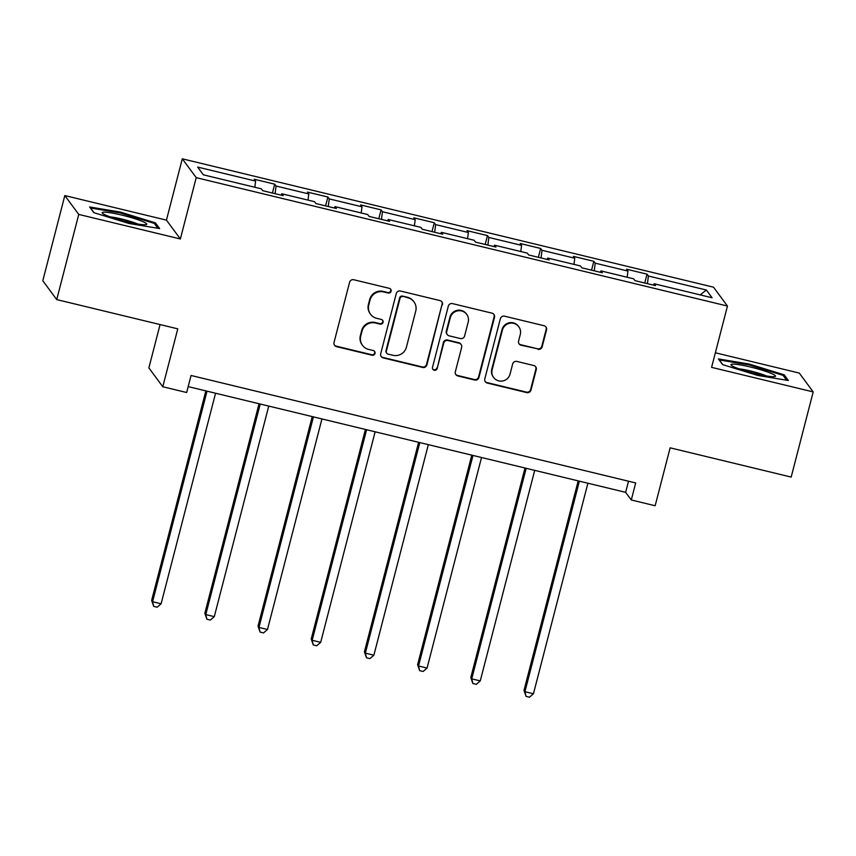 <?xml version="1.0" encoding="UTF-8"?>
<svg xmlns="http://www.w3.org/2000/svg" width="856" height="856" viewBox="0 0 856 856"><rect width="100%" height="100%" fill="white"/><g stroke="black" fill="none" stroke-linecap="round" stroke-linejoin="round"><path stroke-width="1.28" d="M391.096 291.254A2.429 2.397 143.5 0 0 389.352 288.344L353.796 279.752A3.478 3.424 143.5 0 0 349.58 282.287L334.022 342.475A3.478 3.424 143.5 0 0 336.504 346.627L372.06 355.219A2.429 2.397 143.5 0 0 374.618 351.431A2.429 2.397 143.5 0 0 373.27 350.543L368.669 349.43A11.128 10.946 143.5 0 1 360.729 336.14L362.024 331.122A11.128 10.946 143.5 0 1 375.506 323.012L380.107 324.124A2.429 2.397 143.5 0 0 382.664 320.337A2.429 2.397 143.5 0 0 381.316 319.438L376.715 318.325A11.128 10.946 143.5 0 1 368.765 305.036L370.07 300.028A11.128 10.946 143.5 0 1 383.541 291.907L388.143 293.02A2.429 2.397 143.5 0 0 391.096 291.254M370.53 314.238L370.156 313.724A11.128 10.946 143.5 0 1 368.39 304.533L369.685 299.514A11.128 10.946 143.5 0 1 383.167 291.404L387.768 292.517A2.429 2.397 143.5 0 0 390.507 288.996M334.396 345.086A3.478 3.424 143.5 0 0 336.119 346.113L371.686 354.716A2.429 2.397 143.5 0 0 374.414 351.195M362.484 345.332L362.109 344.829A11.128 10.946 143.5 0 1 360.355 335.627L361.649 330.609A11.128 10.946 143.5 0 1 375.121 322.498L379.722 323.611A2.429 2.397 143.5 0 0 382.461 320.091M537.964 349.302A3.478 3.424 143.5 0 0 542.18 346.766L546.545 329.881A3.478 3.424 143.5 0 0 544.063 325.729L504.569 316.185A3.478 3.424 143.5 0 0 500.364 318.721L484.796 378.908A3.478 3.424 143.5 0 0 487.278 383.06L526.772 392.604A3.478 3.424 143.5 0 0 530.977 390.069L536.252 369.674A3.478 3.424 143.5 0 0 533.77 365.523L516.874 361.435A3.478 3.424 143.5 0 0 512.658 363.971L510.048 374.093A9.298 9.149 143.5 0 1 493.612 377.453A9.298 9.149 143.5 0 1 492.136 369.76L502.386 330.138A9.298 9.149 143.5 0 1 518.822 326.778A9.298 9.149 143.5 0 1 520.288 334.461L518.586 341.073A3.478 3.424 143.5 0 0 521.069 345.225L537.589 348.799A3.478 3.424 143.5 0 0 541.805 346.263L546.171 329.378A3.478 3.424 143.5 0 0 545.796 326.767M78.752 214.417L180.359 238.974L166.439 220.131L64.821 195.575L78.752 214.417L56.721 299.589L177.77 328.843L162.79 386.752L186.661 392.519L191.059 375.484L635.687 482.945L631.289 499.979L655.15 505.746L670.13 447.827L791.179 477.081L813.2 391.92L799.279 373.066L715.359 352.79M180.359 238.974L196.217 177.652L727.45 306.041L711.593 367.363L813.2 391.92M442.456 304.725A3.478 3.424 143.5 0 0 439.973 300.574L400.48 291.029A3.478 3.424 143.5 0 0 396.275 293.565L380.706 353.753A3.478 3.424 143.5 0 0 383.188 357.904L422.682 367.449A3.478 3.424 143.5 0 0 426.898 364.924L442.081 304.222A3.478 3.424 143.5 0 0 441.707 301.612M452.524 303.613L492.018 313.157A3.478 3.424 143.5 0 1 494.5 317.309L478.932 377.496A3.478 3.424 143.5 0 1 474.727 380.032L457.821 375.945A3.478 3.424 143.5 0 1 455.339 371.793L461.651 347.386A3.478 3.424 143.5 0 0 459.169 343.235L447.956 340.517A3.478 3.424 143.5 0 0 443.75 343.053L437.181 368.465A2.429 2.397 143.5 0 1 432.879 369.353A2.429 2.397 143.5 0 1 432.494 367.342L448.319 306.148A3.478 3.424 143.5 0 1 452.524 303.613M56.721 299.589L42.8 280.736L64.821 195.575M196.217 177.652L182.296 158.809L713.53 287.199L727.45 306.041M644.75 283.015L647.04 274.155L626.581 269.212L627.951 271.074L595.22 263.166L593.85 261.305L573.392 256.361L574.761 258.223L542.03 250.305L540.65 248.454L520.191 243.5L521.572 245.362L488.84 237.454L487.46 235.593L467.002 230.649L468.382 232.511L435.64 224.604L434.27 222.742L413.812 217.799L415.181 219.65L382.45 211.742L381.08 209.881L360.622 204.937L361.992 206.799L329.26 198.892L327.891 197.03L307.432 192.086L308.802 193.948L276.071 186.03L274.701 184.179L254.243 179.236L255.612 181.087L197.65 167.081L203.364 174.827L261.337 188.834L262.706 190.695L283.165 195.639L281.795 193.777L281.185 195.157M647.04 274.155L648.409 276.017L706.371 290.024L712.096 297.77L654.134 283.764L655.503 285.615L635.045 280.672L633.675 278.821L600.944 270.903L602.314 272.764L581.855 267.821L580.486 265.959L547.744 258.052L549.124 259.914L528.666 254.97L527.285 253.109L494.554 245.191L495.934 247.052L475.476 242.109L474.096 240.247L441.364 232.34L442.734 234.202L422.276 229.258L420.906 227.396L388.175 219.489L389.544 221.34L369.086 216.397L367.716 214.546L334.985 206.628L336.355 208.489L315.896 203.546L314.526 201.684L281.795 193.777M627.159 277.237L627.951 271.074M594.235 270.817L595.22 263.166M600.944 270.903L600.334 272.283M573.969 264.386L574.761 258.223M541.046 257.956L542.03 250.305M547.744 258.052L547.145 259.432M520.78 251.536L521.572 245.362M487.856 245.105L488.84 237.454M494.554 245.191L493.955 246.582M467.579 238.674L468.382 232.511M434.655 232.244L435.64 224.604M441.364 232.34L440.765 233.72M414.39 225.824L415.181 219.65M381.466 219.393L382.45 211.742M388.175 219.489L387.575 220.869M361.2 212.962L361.992 206.799M328.276 206.542L329.26 198.892M334.985 206.628L334.386 208.008M308.01 200.111L308.802 193.948M275.086 193.681L276.071 186.03M254.821 187.261L255.612 181.087M160.072 324.563L148.869 367.909L162.79 386.752M166.439 220.131L182.296 158.809M188.181 386.612L625.64 492.339L631.289 499.979M700.208 294.892L706.371 290.024M647.425 283.668L648.409 276.017M654.134 283.764L653.535 285.144M628.518 481.211L625.64 492.339M272.401 193.039L274.701 184.179M325.601 205.889L327.891 197.03M378.791 218.74L381.08 209.881M431.98 231.601L434.27 222.742M485.17 244.452L487.46 235.593M538.36 257.314L540.65 248.454M591.55 270.164L593.85 261.305M128.828 223.448L159.633 228.563L155.45 222.881L120.45 212.095L89.634 206.981L93.828 212.652L128.828 223.448M784.192 374.832L749.193 364.046L718.387 358.932L722.582 364.603L757.581 375.399L788.387 380.513L784.192 374.832L783.796 376.362M120.225 212.919L120.45 212.095M155.054 224.411L155.45 222.881M748.979 364.87L749.193 364.046M381.08 356.364A3.478 3.424 143.5 0 0 382.814 357.401L422.308 366.946A3.478 3.424 143.5 0 0 426.513 364.41L442.081 304.222M402.951 296.604A2.429 2.397 143.5 0 0 400.009 298.38L386.345 351.206A2.429 2.397 143.5 0 0 388.078 354.117L392.936 355.294A11.128 10.946 143.5 0 0 406.407 347.183L415.749 311.06A11.128 10.946 143.5 0 0 407.809 297.781L402.577 296.09A2.429 2.397 143.5 0 0 399.634 297.867L400.009 298.38M386.73 353.228L386.356 352.715A2.429 2.397 143.5 0 1 385.97 350.703L399.634 297.867M413.983 301.868L413.609 301.355A11.128 10.946 143.5 0 0 407.435 297.267L407.809 297.781M402.577 296.09L407.435 297.267M455.713 374.404A3.478 3.424 143.5 0 0 457.446 375.442L474.352 379.518A3.478 3.424 143.5 0 0 478.558 376.982L494.126 316.795A3.478 3.424 143.5 0 0 493.752 314.184M461.106 344.508L460.731 344.005A3.478 3.424 143.5 0 0 458.795 342.721L447.581 340.014A3.478 3.424 143.5 0 0 443.376 342.55L437.181 368.465M432.708 369.086A2.429 2.397 143.5 0 0 436.795 367.962M468.2 322.049A9.298 9.149 143.5 0 0 457.521 310.878A9.298 9.149 143.5 0 0 450.299 317.726L446.693 331.689A3.478 3.424 143.5 0 0 449.175 335.841L460.378 338.548A3.478 3.424 143.5 0 0 464.594 336.012L468.2 322.049M466.734 314.366L466.36 313.852A9.298 9.149 143.5 0 0 449.924 317.212L450.299 317.726M447.239 334.557L446.864 334.054A3.478 3.424 143.5 0 1 446.308 331.176L449.924 317.212M518.961 343.684A3.478 3.424 143.5 0 0 520.694 344.711L537.589 348.799M518.822 326.778L518.447 326.264A9.298 9.149 143.5 0 0 502.012 329.624L502.386 330.138M493.612 377.453L493.238 376.94A9.298 9.149 143.5 0 1 491.761 369.257L502.012 329.624M485.17 381.519A3.478 3.424 143.5 0 0 486.904 382.557L526.397 392.101A3.478 3.424 143.5 0 0 530.602 389.566L535.877 369.171A3.478 3.424 143.5 0 0 535.503 366.561M205.847 390.882L151.64 600.441L152.582 601.715L161.11 603.78L215.562 393.236M207.034 391.171L152.582 601.715L153.716 606.38L151.64 600.441M161.11 603.78L157.13 607.204L153.716 606.38M144.878 224.743A23.026 2.622 14.5 0 0 146.173 224.604A23.026 2.622 14.5 0 0 131.503 217.681A23.026 2.622 14.5 0 0 104.047 212.16A23.026 2.622 14.5 0 0 102.485 213.305A23.026 2.622 14.5 0 0 121.755 220.441A23.026 2.622 14.5 0 0 144.878 224.743M137.709 224.005A17.43 1.98 14.5 0 0 110.189 216.889M94.042 212.716L90.554 207.997L120.396 212.951L154.315 223.405L157.911 228.274M750.765 367.096A23.026 2.622 14.5 0 0 731.238 365.255A23.026 2.622 14.5 0 0 755.655 373.708A23.026 2.622 14.5 0 0 774.926 376.554A23.026 2.622 14.5 0 0 750.765 367.096M766.452 375.955A17.43 1.98 14.5 0 0 750.562 371.001A17.43 1.98 14.5 0 0 738.931 368.84M722.785 364.667L719.297 359.948L749.15 364.902L783.058 375.356L786.653 380.225M259.036 403.732L204.841 613.303L205.782 614.576L214.3 616.63L268.752 406.086M260.224 404.021L205.782 614.576L206.906 619.241L204.841 613.303M214.3 616.63L210.319 620.065L206.906 619.241M312.226 416.594L258.031 626.153L258.972 627.427L267.489 629.492L321.942 418.937M313.424 416.883L258.972 627.427L260.096 632.092L258.031 626.153M267.489 629.492L263.509 632.916L260.096 632.092M365.416 429.445L311.22 639.004L312.162 640.277L320.69 642.342L375.131 431.799M366.614 429.733L312.162 640.277L313.285 644.942L311.22 639.004M320.69 642.342L316.699 645.766L313.285 644.942M418.605 442.306L364.41 651.865L365.351 653.139L373.879 655.193L428.332 444.649M419.804 442.595L365.351 653.139L366.486 657.804L364.41 651.865M373.879 655.193L369.888 658.628L366.486 657.804M471.795 455.157L417.6 664.716L418.541 665.989L427.069 668.055L481.521 457.511M472.994 455.445L418.541 665.989L419.675 670.655L417.6 664.716M427.069 668.055L423.078 671.478L419.675 670.655M524.995 468.007L470.789 677.577L471.731 678.851L480.259 680.905L534.711 470.361M526.183 468.296L471.731 678.851L472.865 683.516L470.789 677.577M480.259 680.905L476.278 684.34L472.865 683.516M578.185 480.869L523.99 690.428L524.931 691.702L533.449 693.767L587.901 483.212M579.373 481.158L524.931 691.702L526.055 696.367L523.99 690.428M533.449 693.767L529.468 697.191L526.055 696.367"/></g></svg>

